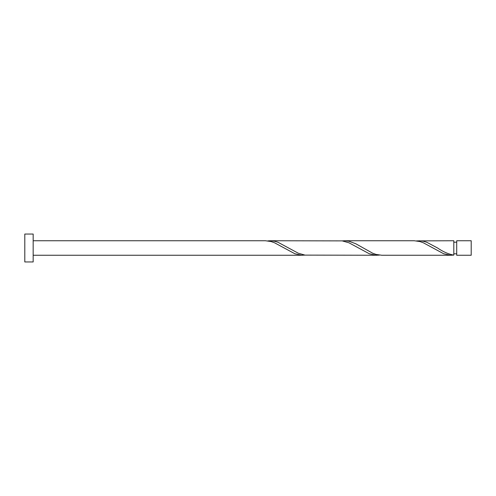 <?xml version="1.0" encoding="UTF-8"?>
<svg xmlns="http://www.w3.org/2000/svg" width="496" height="496" viewBox="0 0 496 496"><rect width="100%" height="100%" fill="white"/><g stroke="black" fill="none" stroke-linecap="round" stroke-linejoin="round"><path stroke-width="0.74" d="M471.2 248L471.2 255.254L456.711 255.254L456.711 240.746L471.2 240.746L471.2 248M33.17 248L33.17 261.95L24.8 261.95L24.8 234.05L33.17 234.05L33.17 248M33.17 240.746L265.434 240.746L271.188 241.583L274.573 242.798L294.866 253.747L301.624 255.229L305.009 255.111M33.17 255.254L302.634 255.254M451.434 255.254L381.784 255.254L376.024 254.417L372.645 253.202L355.737 243.734L348.973 241.242L344.584 240.746L414.234 240.746L419.988 241.583L423.373 242.798L443.666 253.747L450.424 255.229L453.809 255.111L453.809 240.746L416.609 240.889M453.809 254.783L453.809 255.111C448.403 254.113 442.99 251.745 437.577 248L426.752 242.253L423.373 241.242L418.984 240.746M377.034 255.254L305.009 255.111L298.245 253.202L277.952 242.253L274.573 241.242L270.184 240.746L342.209 240.889L348.973 242.798L369.266 253.747L376.024 255.229L379.409 255.111M344.584 240.746L342.209 240.889M270.184 240.746L267.809 240.889M453.809 253.803L456.711 253.803M456.711 242.197L453.809 242.197"/></g></svg>
